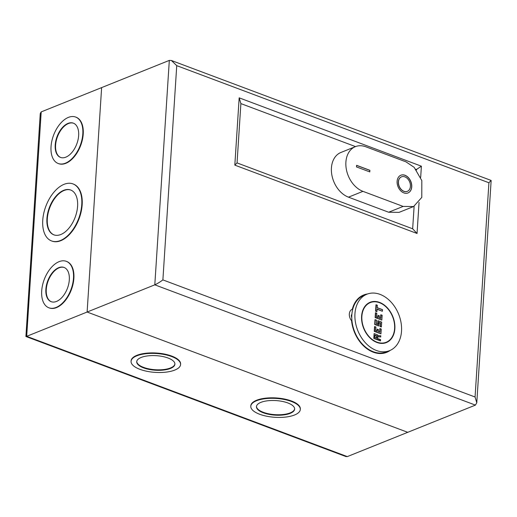 <?xml version="1.0" encoding="UTF-8"?>
<svg xmlns="http://www.w3.org/2000/svg" width="517" height="517" viewBox="0 0 517 517"><rect width="100%" height="100%" fill="white"/><g stroke="black" fill="none" stroke-linecap="round" stroke-linejoin="round"><path stroke-width="0.78" d="M361.874 316.294A21.371 15.465 68.1 0 0 369.371 336.897A21.371 15.465 68.1 0 0 386.205 342.26A21.371 15.465 68.1 0 0 394.6 328.573A21.371 15.465 68.1 0 0 387.104 307.964A21.371 15.465 68.1 0 0 370.269 302.6A21.371 15.465 68.1 0 0 361.874 316.294M382.47 309.696L382.38 311.047M376.899 311.454L377.035 309.004L382.367 311.253L377.08 309.269M382.367 311.253L382.438 309.715L377.119 307.718L377.274 305.314L376.208 304.914L375.814 311.008L376.887 311.661L375.562 311.163L375.975 304.752M376.118 304.804L377.274 305.314M377.3 305.295L377.119 307.718M377.177 307.667L382.438 309.715M378.076 315.37L379.381 315.861L379.258 317.787L380.551 318.291L380.777 314.763M380.919 314.821L382.108 315.26L381.01 314.931L380.783 318.453L379.187 317.858L379.342 315.906M382.102 315.305L381.811 319.868M379.187 317.858L379.31 315.932L378.244 315.532L378.121 317.457L376.525 316.856L376.751 313.334L375.691 312.934L375.4 317.419L381.798 320.075L375.142 317.574L375.452 312.766M375.601 312.824L376.751 313.334M376.783 313.308L376.525 316.856M375.523 312.772L376.822 313.257L376.596 316.792L377.888 317.289L378.011 315.37M378.16 315.422L379.31 315.932M378.702 325.762L378.89 322.427L380.486 323.022L380.273 326.311L381.352 326.964L380.021 326.466L380.234 323.183L378.942 322.692M381.352 326.964L381.63 322.22L378.173 320.921L377.94 324.45L376.344 323.849L376.576 320.327L375.245 319.823L374.954 324.314L378.69 325.969L374.696 324.469L375.012 319.661M375.155 319.713L376.576 320.327M376.602 320.301L376.344 323.849M376.408 323.797L377.707 324.282M377.707 324.262L377.933 320.76M378.082 320.811L381.63 322.22M381.656 322.194L381.365 326.757M379.659 332.056L379.885 328.547M380.027 328.605L381.216 329.051L380.118 328.715L379.892 332.244L378.354 331.591M381.21 329.09L380.919 333.652M379.659 332.076L378.295 331.643L378.418 329.717L377.352 329.323L377.229 331.242L375.633 330.647L375.859 327.119L374.799 326.718L374.508 331.21L380.906 333.859L374.25 331.365L374.567 326.557M374.709 326.608L375.859 327.119M375.891 327.093L375.633 330.647M374.631 326.557L375.93 327.041L375.704 330.576L376.996 331.08M376.996 331.054L377.119 329.155M377.268 329.206L378.418 329.717M378.45 329.697L378.295 331.643M374.25 333.659L377.701 334.951L374.108 333.607L373.797 338.415L380.447 340.91M377.694 334.997L377.623 335.733L377.668 335.022M374.172 333.614L377.733 334.945L377.694 335.63L380.777 335.785L377.623 335.733M380.777 335.863L380.706 336.884M374.108 333.607L374.049 338.26L380.434 340.658L380.499 339.695L377.442 338.545L377.559 336.69L380.686 336.845L377.61 336.91M377.572 336.903L377.442 338.545M377.5 338.493L380.499 339.695M380.531 339.669L380.46 340.703M377.042 309.256L376.887 311.661M382.076 315.325L381.798 320.075M378.903 322.679L378.69 325.969M381.184 329.116L380.906 333.859M380.745 335.895L380.699 337.065M376.415 337.924L374.786 337.388L374.935 335.145L376.796 335.843L376.654 338.086L374.851 337.336M376.421 337.898L376.796 335.843M374.948 335.397L374.786 337.388M376.544 335.998L374.98 335.41M366.896 294.218L363.781 295.472A30.406 21.998 68.1 0 0 352.303 323.409A30.406 21.998 68.1 0 0 373.306 351.741A30.406 21.998 68.1 0 0 386.464 351.896L389.579 350.642A30.406 21.998 68.1 0 0 401.056 322.705A30.406 21.998 68.1 0 0 380.053 294.38A30.406 21.998 68.1 0 0 366.896 294.218A30.406 21.998 68.1 0 0 355.418 322.156A30.406 21.998 68.1 0 0 376.421 350.487A30.406 21.998 68.1 0 0 389.579 350.642M368.414 303.143A21.72 15.717 -111.9 0 1 369.306 302.988M376.938 342.467A21.72 15.717 -111.9 0 1 361.939 322.233A21.72 15.717 -111.9 0 1 370.133 302.277A21.72 15.717 -111.9 0 1 379.53 302.393A21.72 15.717 -111.9 0 1 394.536 322.627A21.72 15.717 -111.9 0 1 386.335 342.584A21.72 15.717 -111.9 0 1 376.938 342.467M385.243 342.648A21.72 15.717 -111.9 0 1 384.493 343.146M403.861 192.906A9.558 6.915 -111.9 0 1 397.263 184A9.558 6.915 -111.9 0 1 400.869 175.218A9.558 6.915 -111.9 0 1 405.005 175.269A9.558 6.915 -111.9 0 1 411.603 184.175A9.558 6.915 -111.9 0 1 407.997 192.951A9.558 6.915 -111.9 0 1 403.861 192.906M400.811 175.244A9.558 6.915 -111.9 0 1 404.895 175.315A9.558 6.915 -111.9 0 1 411.487 184.175A9.558 6.915 -111.9 0 1 407.939 192.977M407.293 191.361A7.82 5.655 -111.9 0 1 407.241 191.387A7.82 5.655 -111.9 0 1 403.855 191.342A7.82 5.655 -111.9 0 1 398.452 184.058A7.82 5.655 -111.9 0 1 401.405 176.879A7.82 5.655 -111.9 0 1 401.463 176.853M403.964 191.296A7.82 5.655 68.1 0 0 407.351 191.342A7.82 5.655 68.1 0 0 410.298 184.155A7.82 5.655 68.1 0 0 404.901 176.872A7.82 5.655 68.1 0 0 401.515 176.833A7.82 5.655 68.1 0 0 398.568 184.013A7.82 5.655 68.1 0 0 403.964 191.296M355.379 146.654L340.916 152.47A24.15 17.475 68.1 0 0 331.798 174.662A24.15 17.475 68.1 0 0 348.477 197.164L388.661 212.235L399.105 212.358L413.574 206.548L421.782 197.416L421.814 180.582L414.182 167.359L406.007 161.853L365.829 146.783A24.15 17.475 68.1 0 0 355.379 146.654A24.15 17.475 68.1 0 0 346.267 168.846A24.15 17.475 68.1 0 0 362.947 191.348L403.124 206.419L413.574 206.548M369.791 171.909L356.484 166.92L356.588 165.317L369.894 170.306L369.791 171.909M369.687 171.87L369.894 170.306M369.784 170.352L356.588 165.401M351.928 320.559L351.573 320.721A7.361 5.325 -111.9 0 1 352.31 309.256L352.626 309.689M41.205 111.892L26.69 336.328L25.908 336.502L40.261 113.507L41.205 111.892L101.629 87.606L87.115 312.035L101.629 87.606L169.317 60.399L154.803 284.828L26.69 336.328L347.314 456.601L407.739 432.315L87.115 312.035L407.739 432.315L475.427 405.108L154.803 284.828C157.226 283.749 159.921 282.108 162.887 279.904L475.065 397.011L476.777 402.775L475.427 405.108M414.117 206.315L412.663 228.792L237.051 162.913L240.883 103.6L355.515 146.602M415.855 169.233L416.495 169.479L416.463 170.003M351.773 317.839L351.302 315.784A3.044 2.197 -111.9 0 1 351.89 314.258M169.317 60.399L171.411 60.502L176.743 65.653L162.887 279.904M475.065 397.011L488.92 182.76L491.06 180.414L171.411 60.502M239.171 97.836L240.883 103.6L237.051 162.913L234.821 165.123L239.171 97.836L421.394 166.196L416.495 169.479M412.663 228.792L417.045 233.477L234.821 165.123M141.167 357.454A19.129 7.29 3.7 0 1 162.551 356.484A19.129 7.29 3.7 0 1 174.908 364.181A19.129 7.29 3.7 0 1 170.461 368.44A19.129 7.29 3.7 0 1 149.077 369.409A19.129 7.29 3.7 0 1 136.727 361.713A19.129 7.29 3.7 0 1 141.167 357.454M136.753 361.473A19.129 7.29 -176.3 0 0 149.407 368.983A19.129 7.29 -176.3 0 0 170.494 367.962A19.129 7.29 -176.3 0 0 174.914 363.942M131.06 361.344L131.085 360.866A24.81 9.455 3.7 0 1 136.85 355.341A24.81 9.455 3.7 0 1 164.587 354.087A24.81 9.455 3.7 0 1 180.607 364.065L180.575 364.55A24.81 9.455 3.7 0 1 174.811 370.069A24.81 9.455 3.7 0 1 147.08 371.322A24.81 9.455 3.7 0 1 131.06 361.344A24.81 9.455 3.7 0 1 136.818 355.819A24.81 9.455 3.7 0 1 164.555 354.565A24.81 9.455 3.7 0 1 180.575 364.55M260.904 402.368A19.129 7.29 3.7 0 1 282.288 401.399A19.129 7.29 3.7 0 1 294.638 409.096A19.129 7.29 3.7 0 1 290.199 413.354A19.129 7.29 3.7 0 1 268.814 414.324A19.129 7.29 3.7 0 1 256.458 406.627A19.129 7.29 3.7 0 1 260.904 402.368M256.484 406.388A19.129 7.29 -176.3 0 0 269.137 413.904A19.129 7.29 -176.3 0 0 290.231 412.876A19.129 7.29 -176.3 0 0 294.645 408.857M250.79 406.259L250.823 405.78A24.81 9.455 3.7 0 1 256.587 400.255A24.81 9.455 3.7 0 1 284.318 399.001A24.81 9.455 3.7 0 1 300.338 408.986L300.306 409.464A24.81 9.455 3.7 0 1 294.548 414.989A24.81 9.455 3.7 0 1 266.811 416.243A24.81 9.455 3.7 0 1 250.79 406.259A24.81 9.455 3.7 0 1 256.555 400.74A24.81 9.455 3.7 0 1 284.292 399.486A24.81 9.455 3.7 0 1 300.306 409.464M68.018 123.395A18.295 10.534 110.6 0 1 73.349 123.149A18.295 10.534 110.6 0 1 78.041 139.758A18.295 10.534 110.6 0 1 65.833 157.162A18.295 10.534 110.6 0 1 60.495 157.407A18.295 10.534 110.6 0 1 55.81 140.798A18.295 10.534 110.6 0 1 68.018 123.395M73.55 123.227A18.295 10.534 -69.4 0 0 68.418 123.55A18.295 10.534 -69.4 0 0 56.25 140.773A18.295 10.534 -69.4 0 0 60.702 157.478M75.837 117.126A24.81 14.282 110.6 0 1 76.038 117.197A24.81 14.282 110.6 0 1 82.397 139.719A24.81 14.282 110.6 0 1 65.846 163.32A24.81 14.282 110.6 0 1 58.608 163.656A24.81 14.282 110.6 0 1 58.408 163.579M65.446 163.172A24.81 14.282 110.6 0 1 58.208 163.508A24.81 14.282 110.6 0 1 51.855 140.986A24.81 14.282 110.6 0 1 68.406 117.391A24.81 14.282 110.6 0 1 75.637 117.049A24.81 14.282 110.6 0 1 81.996 139.571A24.81 14.282 110.6 0 1 65.446 163.172M63.681 190.327A23.944 13.778 110.6 0 1 70.667 190.004A23.944 13.778 110.6 0 1 76.8 211.737A23.944 13.778 110.6 0 1 60.825 234.511A23.944 13.778 110.6 0 1 53.846 234.834A23.944 13.778 110.6 0 1 47.713 213.101A23.944 13.778 110.6 0 1 63.681 190.327M70.861 190.082A23.944 13.778 -69.4 0 0 64.082 190.482A23.944 13.778 -69.4 0 0 48.152 213.075A23.944 13.778 -69.4 0 0 54.046 234.912M73.149 183.981A30.458 17.526 110.6 0 1 73.349 184.052A30.458 17.526 110.6 0 1 81.156 211.705A30.458 17.526 110.6 0 1 60.838 240.67A30.458 17.526 110.6 0 1 51.959 241.084A30.458 17.526 110.6 0 1 51.758 241.006M60.437 240.521A30.458 17.526 110.6 0 1 51.558 240.935A30.458 17.526 110.6 0 1 43.758 213.288A30.458 17.526 110.6 0 1 64.069 184.317A30.458 17.526 110.6 0 1 72.955 183.903A30.458 17.526 110.6 0 1 80.755 211.55A30.458 17.526 110.6 0 1 60.437 240.521M58.686 267.677A18.295 10.534 110.6 0 1 64.024 267.425A18.295 10.534 110.6 0 1 68.709 284.033A18.295 10.534 110.6 0 1 56.502 301.437A18.295 10.534 110.6 0 1 51.17 301.689A18.295 10.534 110.6 0 1 46.478 285.08A18.295 10.534 110.6 0 1 58.686 267.677M64.218 267.502A18.295 10.534 -69.4 0 0 59.087 267.825A18.295 10.534 -69.4 0 0 46.918 285.048A18.295 10.534 -69.4 0 0 51.37 301.76M66.506 261.408A24.81 14.282 110.6 0 1 66.706 261.479A24.81 14.282 110.6 0 1 73.065 284.001A24.81 14.282 110.6 0 1 56.515 307.596A24.81 14.282 110.6 0 1 49.277 307.938A24.81 14.282 110.6 0 1 49.083 307.861M56.114 307.447A24.81 14.282 110.6 0 1 48.882 307.789A24.81 14.282 110.6 0 1 42.523 285.261A24.81 14.282 110.6 0 1 59.074 261.667A24.81 14.282 110.6 0 1 66.312 261.331A24.81 14.282 110.6 0 1 72.664 283.852A24.81 14.282 110.6 0 1 56.114 307.447M347.314 456.601L345.86 456.53L25.908 336.502M388.661 212.235L403.124 206.419M348.477 197.164L362.947 191.348M390.219 350.371A30.904 22.36 -111.9 0 1 373.274 352.193A30.904 22.36 -111.9 0 1 351.573 320.721M488.92 182.76L176.743 65.653M421.394 166.196L420.676 177.357M419.054 202.393L417.045 233.477M352.31 309.256A30.904 22.36 -111.9 0 1 367.548 293.973M383.608 343.307L386.205 342.26M367.671 303.647L370.269 302.6M376.04 304.752L377.339 305.243L377.184 307.654L382.502 309.644L382.412 311.182M377.087 309.185L376.932 311.589M380.842 314.769L382.141 315.254M379.258 317.787L380.615 318.291M376.596 316.785L377.953 317.296M382.147 315.26L381.837 319.997M378.005 320.76L381.695 322.149L381.391 326.893M375.077 319.661L376.641 320.249L376.415 323.784L377.772 324.288M378.942 322.608L378.735 325.891M379.95 328.553L381.249 329.038L380.945 333.782M377.184 329.161L378.489 329.646L378.366 331.571L379.724 332.082M375.704 330.57L377.061 331.08M377.617 336.838L377.507 338.48L380.564 339.624L380.493 340.839M377.694 335.617L380.803 335.779L380.738 337M374.987 335.326L374.857 337.317L376.486 337.924M476.777 402.775L491.15 180.549M58.608 163.656L58.208 163.508M51.959 241.084L51.558 240.935M49.277 307.938L48.882 307.789M66.706 261.479L66.312 261.331M73.349 184.052L72.955 183.903M76.038 117.197L75.637 117.049"/></g></svg>
